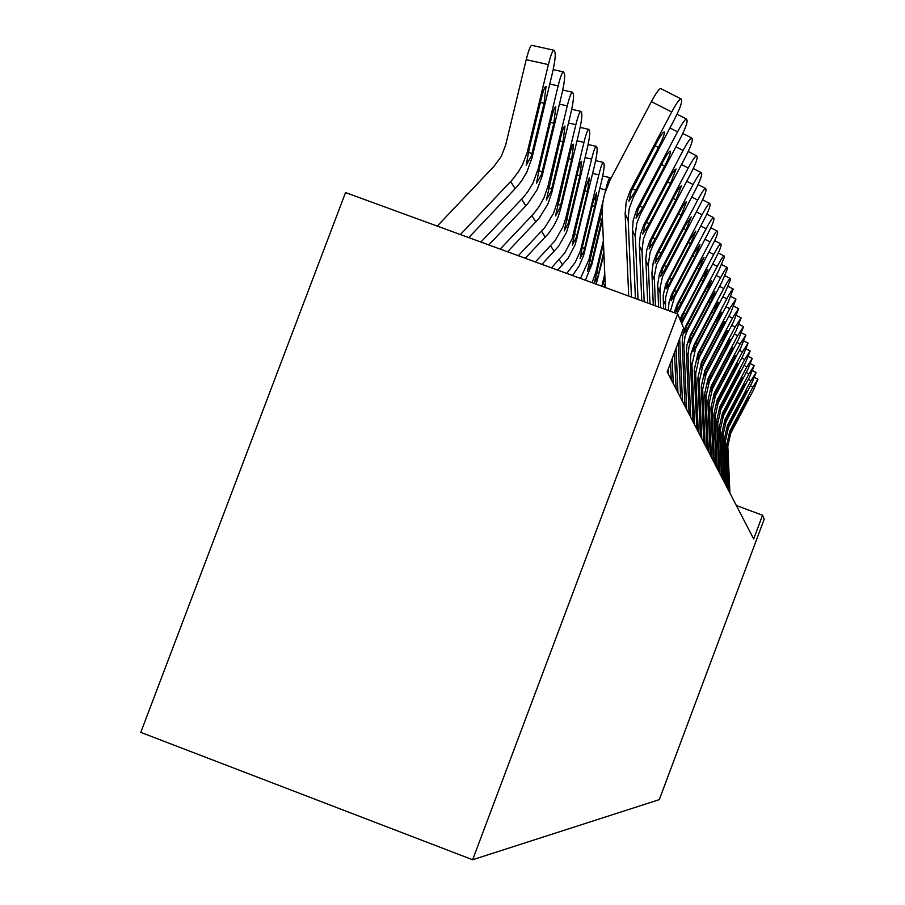 <?xml version="1.0" encoding="UTF-8"?>
<svg xmlns="http://www.w3.org/2000/svg" width="905" height="905" viewBox="0 0 905 905"><rect width="100%" height="100%" fill="white"/><g stroke="black" fill="none" stroke-linecap="round" stroke-linejoin="round"><path stroke-width="1.36" d="M762.553 515.239L753.673 538.973L667.211 371.842L683.648 328.096L677.687 313.956L345.54 192.584L140.784 732.383L472.648 859.75L659.293 799.635L764.216 519.176L762.553 515.239L736.376 505.533M677.687 313.956L472.648 859.75M628.715 296.059L625.151 213.591L626.226 201.611L630.412 190.299L671.702 111.982L651.408 101.643C656.397 92.468 659.553 88.147 660.899 88.645L680.786 98.769M605.343 287.519L602.176 212.245L602.911 201.951L604.483 194.349L610.128 179.903L651.408 101.643M631.452 297.055L628.104 218.682L629.213 208.557L633.342 197.381L674.089 120.082C679.157 110.184 681.669 103.758 681.635 100.772L681.103 98.928C679.813 98.453 676.691 102.808 671.702 111.982M632.357 189.043L635.966 190.152L628.862 201.272L631.045 191.837L656.781 142.583C660.786 135.218 663.308 131.7 664.349 132.051L664.406 132.175C664.485 134.483 662.494 139.596 658.433 147.526L655.084 145.818M635.966 190.152L658.433 147.526M468.756 237.608L516.879 186.849L521.631 180.819L526.846 172.029L532.061 157.674L552.355 73.282C554.799 62.502 555.681 55.499 554.991 52.286L554.075 50.284C552.785 49.922 550.885 54.707 548.373 64.606L526.212 59.673C528.735 49.775 530.669 45.012 532.016 45.386L553.645 50.182M460.385 234.553L512.434 179.654L518.689 171.384L522.536 164.631L527.174 152.583L548.373 64.606M437.251 226.092L494.232 166.068L501.325 156.316L505.646 145.094L526.212 59.673M531.28 156.282L526.19 165.151L529.233 148.793L541.462 97.978C543.475 90.014 545.002 86.156 546.043 86.405L544.063 103.261L531.28 156.282L532.061 157.674M635.446 298.514L632.493 230.232L633.195 220.266L636.826 209.168L677.562 131.836L669.938 127.956M638.025 299.465L635.265 234.949L636.724 223.535L640.321 214.315L679.802 139.438C684.7 129.856 687.144 123.657 687.133 120.829L686.635 119.109C685.413 118.691 682.381 122.944 677.562 131.836M639.496 206.306L642.889 207.347L636.034 218.184L638.183 209.112L663.094 161.429C666.974 154.28 669.406 150.852 670.401 151.158L670.458 151.271C670.515 153.454 668.58 158.386 664.643 166.068L661.498 164.461M642.889 207.347L664.643 166.068M641.769 300.822L639.349 244.226L640.389 234.599L643.579 225.424L683.06 150.468L675.911 146.825M644.19 301.716L641.984 250.233L643.398 239.158L646.894 230.221L685.164 157.606C689.915 148.33 692.291 142.345 692.291 139.664L691.816 138.046C690.662 137.696 687.732 141.836 683.06 150.468M646.204 222.517L649.383 223.501L642.765 234.067L644.869 225.334L669.021 179.122C672.788 172.176 675.141 168.839 676.092 169.088L670.481 183.466L667.528 181.962M649.383 223.501L670.481 183.466M647.708 302.994L645.819 258.954L646.837 249.61L649.926 240.707L688.219 167.991L681.499 164.552M649.982 303.831L648.308 264.599L650.107 252.359L653.059 245.176L690.198 174.71C694.814 165.706 697.133 159.925 697.144 157.38L696.703 155.852C695.594 155.547 692.766 159.597 688.219 167.991M652.505 237.766L655.503 238.694L649.1 248.999L651.17 240.583L674.598 195.751C678.241 188.998 680.526 185.74 681.431 185.955L675.967 199.847L673.184 198.421M655.503 238.694L675.967 199.847M488.768 244.927L527.502 204.066L537.151 189.711L542.208 175.796L561.847 94.041C564.222 83.588 565.093 76.846 564.448 73.803L563.589 71.925C562.367 71.619 560.546 76.28 558.125 85.896L549.765 84.029M480.917 242.054L523.328 197.313L527.988 191.396L533.102 182.765L538.226 168.681L558.125 85.896M541.473 174.495L536.586 183.161L538.973 170.016L551.394 118.159C553.351 110.444 554.822 106.677 555.806 106.881L553.849 123.125L541.473 174.495L542.208 175.796M507.569 251.794L539.029 218.41L547.853 204.145L551.733 192.822L570.761 113.532C573.069 103.396 573.928 96.892 573.329 93.996L572.526 92.231C571.372 91.993 569.618 96.541 567.265 105.874L559.426 104.12M500.194 249.09L533.554 213.885L539.425 206.136L544.063 197.595L547.989 186.136L567.265 105.874M551.043 191.6L546.337 200.062L560.727 137.119C562.627 129.619 564.041 125.942 564.969 126.112L563.034 141.791L551.043 191.6L551.733 192.822M525.262 258.253L548.373 233.671L553.713 226.035L557.853 217.698L560.693 208.851L579.155 131.87C581.395 122.039 582.243 115.749 581.689 113.001L580.931 111.349C579.833 111.145 578.148 115.591 575.863 124.664L568.487 123.012M518.316 255.719L544.697 227.675L553.374 213.671L557.175 202.55L575.863 124.664M560.048 207.686L555.523 215.967L569.505 154.947C571.349 147.651 572.707 144.065 573.589 144.2L571.677 159.337L560.048 207.686L560.693 208.851M653.297 305.042L651.917 272.824L653.274 262.269L656.6 253.739L693.083 184.496L686.748 181.249M655.446 305.822L654.281 276.647L656.476 264.826L694.95 190.831C699.441 182.086 701.692 176.498 701.714 174.065L701.307 172.64C700.244 172.38 697.495 176.328 693.083 184.496M658.433 252.133L661.261 253.015L655.062 263.072L657.098 254.939L679.847 211.408C683.388 204.858 685.594 201.668 686.465 201.849L681.148 215.277L678.524 213.931M661.261 253.015L681.148 215.277M541.948 264.351L558.577 246.296L566.383 232.551L569.143 223.954L587.074 149.167C589.245 139.619 590.083 133.533 589.562 130.908L588.85 129.358C587.809 129.2 586.18 133.533 583.963 142.368L577.017 140.807M535.387 261.952L555.127 240.617L563.034 226.714L565.817 218.015L583.963 142.368M568.532 222.856L564.166 230.956L577.775 171.746C579.562 164.642 580.874 161.147 581.723 161.248L579.822 175.887L568.532 222.856L569.143 223.954M658.568 306.965L657.697 284.43L659.394 274.226L662.222 267.36L697.676 200.062L691.703 197.007M660.593 307.711L659.983 288.016L662.55 276.602L699.441 206.046C703.796 197.55 706.002 192.143 706.036 189.824L705.64 188.478C704.622 188.251 701.963 192.12 697.676 200.062M664.032 265.697L666.702 266.523L660.695 276.353L662.686 268.502L684.802 226.193L691.262 216.94L686.024 229.847L683.547 228.58M666.702 266.523L686.024 229.847M663.546 308.786L663.207 295.403L665.729 284.181L702.02 214.779L696.364 211.883M665.469 309.487L665.605 297.36L668.342 287.767L703.683 220.447C707.925 212.177 710.074 206.94 710.12 204.722L709.746 203.455C708.773 203.263 706.194 207.041 702.02 214.779M668.286 373.923L668.094 369.5M669.315 278.525L671.849 279.306L666.023 288.91L667.981 281.308L689.486 240.164L695.753 231.114L690.639 243.626L688.298 242.416M671.849 279.306L690.639 243.626M671.295 379.749L670.56 362.928M668.275 310.517L668.987 302.519L671.397 294.849L706.126 228.705L700.775 225.967M670.367 311.275L674.497 297.112L707.699 234.078C711.839 226.035 713.932 220.956 713.977 218.829L713.638 217.63C712.699 217.472 710.187 221.171 706.126 228.705M673.252 383.516L672.166 358.674M674.316 290.675L676.714 291.41L671.069 300.799L672.981 293.446L693.92 253.4L700.006 244.531L695.017 256.669L692.8 255.527M676.714 291.41L695.017 256.669M676.103 389.037L674.497 352.452M674.101 312.644L677.336 303.978L710.018 241.918L704.95 239.316M676.917 313.673L711.511 247.008C715.538 239.18 717.586 234.248 717.642 232.212L717.314 231.069C716.409 230.945 713.977 234.565 710.018 241.918M677.958 392.623L676.012 348.402M679.067 302.191L681.341 302.892L675.843 312.067L677.732 304.94L698.128 265.934L704.033 257.269L699.169 269.045L697.054 267.959M681.341 302.892L699.169 269.045M680.673 397.861L678.23 342.497M679.927 319.284L713.706 254.452L708.898 251.975M681.703 323.47L715.142 259.294C719.068 251.658 721.059 246.861 721.127 244.916L720.821 243.83C719.95 243.728 717.575 247.269 713.706 254.452M682.438 401.266L679.678 338.662M680.549 320.732L684.621 311.06L702.11 277.846L707.868 269.351L703.106 280.799L701.104 279.769M683.558 313.13L685.73 313.797L703.106 280.799M685.73 313.797L681.092 322.033M557.695 270.109L568.148 258.151L575.229 244.52L594.551 165.491C596.667 156.214 597.481 150.332 597.006 147.82L596.327 146.35C595.332 146.237 593.759 150.479 591.61 159.076L585.049 157.594M551.507 267.846L564.901 252.767L572.073 238.988L591.61 159.076M576.542 237.189L572.333 245.108L574.573 233.66L585.592 187.595L589.46 177.437L587.515 191.509L576.542 237.189L577.119 238.219M572.514 275.527L579.11 266.025L583.646 255.414L601.621 180.943C603.68 171.916 604.483 166.215 604.031 163.816L603.397 162.425C602.447 162.346 600.931 166.486 598.839 174.869L592.639 173.466M566.734 273.412L575.218 262.371L580.535 250.561L598.839 174.869M584.121 250.73L580.048 258.491L582.254 247.393L592.967 202.584L596.644 192.55L594.789 206.283L584.121 250.73L584.675 251.703M585.377 280.222L591.825 264.486L602.458 220.017M580.49 278.435L589.008 259.452L603.205 200.129M605.162 191.951L605.683 189.812L599.811 188.489M602.345 217.324L591.304 263.559L587.356 271.161L602.244 208.908M605.683 189.812C607.719 181.645 609.189 177.595 610.094 177.651L610.66 178.896M596.191 284.17L603.929 254.35M592.096 282.677L595.931 271.839L603.352 240.821M603.827 251.929L598.115 275.731L594.291 283.175L603.454 243.275M601.802 286.229L604.766 274.113M602.504 283.593L602.979 284.442L604.868 276.455M605.219 284.679L604.585 287.247M685.006 406.243L682.212 342.927L682.755 335.167L685.571 326.524L717.224 266.364L712.654 264.011M686.68 409.479L683.886 345.506L685.017 336.581L687.823 329.386L718.581 270.968L724.441 256.986L724.147 255.957C723.299 255.889 720.991 259.362 717.224 266.364M687.834 323.526L689.904 324.16L687.472 328.526L684.7 332.95L686.522 326.241L705.911 289.159L711.5 280.844L706.85 291.976L704.95 290.991M689.904 324.16L706.85 291.976M689.135 414.23L686.409 352.43L686.94 344.85L690.255 335.28L720.572 277.711L716.217 275.471M690.73 417.307L687.992 354.851L689.101 346.14L691.839 339.126L721.862 282.089L727.586 268.491L727.303 267.507C726.5 267.461 724.249 270.855 720.572 277.711M691.906 333.425L693.875 334.036L691.499 338.3L688.784 342.599L690.594 336.117L709.52 299.94L714.973 291.783L710.414 302.609L708.604 301.682M693.875 334.036L710.414 302.609M693.072 421.832L690.402 361.48L690.911 354.081L694.158 344.737L723.751 288.514L719.599 286.376M694.588 424.773L691.94 364.987L695.662 348.391L724.984 292.7L730.595 279.453L730.324 278.514C729.543 278.491 727.349 281.817 723.751 288.514M695.787 342.859L697.653 343.448L695.345 347.611L692.71 351.841L694.486 345.529L712.959 310.2L718.276 302.202L713.819 312.757L712.088 311.863M697.653 343.448L713.819 312.757M696.827 429.083L694.214 370.111L697.879 353.753L726.794 298.82L722.835 296.783M698.275 431.889L695.685 373.46L699.316 357.249L727.971 302.813L733.208 289.023C732.45 289.012 730.312 292.281 726.794 298.82M699.486 351.864L701.273 352.43L699.011 356.502L696.443 360.654L698.196 354.511L716.24 319.997L721.421 312.157L717.054 322.429L715.414 321.58M701.273 352.43L717.054 322.429M700.402 436.006L697.846 378.358L701.432 362.362L729.702 308.662L725.912 306.716M701.794 438.687L699.26 381.559L702.812 365.699L730.821 312.485L735.98 299.114L729.702 308.662M703.015 360.473L704.724 361.005L702.518 364.987L700.029 369.104L701.737 363.086L719.373 329.352L724.43 321.66L720.154 331.683L718.581 330.868M704.724 361.005L720.154 331.683M703.83 442.624L701.33 386.243L704.837 370.598L732.473 318.074L728.853 316.218M705.153 445.192L702.676 389.297L706.149 373.788L733.548 321.728L738.604 308.707L732.473 318.074M706.386 368.697L708.027 369.206L705.866 373.109L703.445 377.159L705.119 371.288L722.371 338.3L727.315 330.744L723.118 340.518L721.613 339.748M708.027 369.206L723.118 340.518M707.11 448.959L704.656 393.788L708.083 378.482L735.132 327.09L731.67 325.302M708.377 451.414L705.945 396.707L709.339 381.537L736.161 330.574L741.127 317.881L735.132 327.09M709.622 376.571L711.183 377.057L709.079 380.881L706.715 384.851L708.355 379.138L725.244 346.853L730.064 339.443L725.957 348.991L724.509 348.244M711.183 377.057L725.957 348.991M710.244 455.023L707.846 401.006L711.194 386.028L737.666 335.71L734.351 334.002M711.466 457.387L709.079 403.811L712.405 388.958L738.661 339.058L743.537 326.671L737.666 335.71M712.71 384.116L714.215 384.58L709.848 392.238L711.454 386.661L727.993 355.054L732.699 347.769L728.672 357.09L727.292 356.378M714.215 384.58L728.672 357.09M713.253 460.837L710.9 407.94L714.181 393.256L740.109 343.979L736.93 342.339M714.43 463.1L712.088 410.621L715.346 396.073L741.059 347.192L745.844 335.099L740.109 343.979M715.674 391.345L717.122 391.797L712.846 399.309L714.43 393.867L730.629 362.916L735.222 355.722L731.285 364.873L729.95 364.183M717.122 391.797L731.285 364.873M716.138 466.426L713.83 414.581L717.043 400.202L742.451 351.921L739.396 350.348M717.269 468.598L714.973 417.16L718.163 402.895L743.356 354.998L748.062 343.187L742.451 351.921M718.525 398.291L719.905 398.72L715.719 406.107L717.292 400.779L733.152 370.45L737.666 363.425L733.785 372.34L732.507 371.684M719.905 398.72L733.785 372.34M718.921 471.777L716.647 420.961L719.803 406.865L744.691 359.534L741.772 358.029M719.995 473.869L717.744 423.45L720.866 409.456L745.573 362.498L750.188 350.959L744.691 359.534M721.251 404.954L722.586 405.372L718.491 412.623L720.029 407.431L735.584 377.702L739.996 370.79L736.184 379.512L734.962 378.878M722.586 405.372L736.184 379.512M721.579 476.935L719.351 427.092L722.439 413.268L746.851 366.864L744.034 365.405M722.62 478.937L720.403 429.479L723.468 415.768L747.7 369.715L752.236 358.425L746.851 366.864M723.876 411.368L725.154 411.764L721.149 418.891L722.665 413.811L737.914 384.659L742.224 377.838L738.503 386.401L737.326 385.79M725.154 411.764L738.503 386.401M724.147 481.89L721.952 432.997L724.984 419.434L748.933 373.912L746.229 372.509M725.143 483.813L722.971 435.294L725.98 421.832L749.736 376.65L754.204 365.609L748.933 373.912M726.398 417.533L727.631 417.918L723.706 424.931L725.199 419.954L740.166 391.356L744.396 384.682L740.72 393.03L739.589 392.442M727.631 417.918L740.72 393.03M726.613 486.652L724.464 438.676L727.439 425.361L750.935 380.688L748.322 379.342M727.575 488.508L725.437 440.882L728.389 427.68L751.716 383.335L756.094 372.521L750.935 380.688M728.83 423.472L730.018 423.845L726.172 430.735L727.643 425.87L742.326 397.804L746.478 391.243L742.858 399.422L741.772 398.856M730.018 423.845L742.858 399.422M728.989 491.245L726.873 444.14L729.792 431.074L752.858 387.227L750.347 385.926M729.916 493.033L727.812 446.278L730.708 433.303L753.605 389.772L757.926 379.184L752.858 387.227M731.172 429.196L732.315 429.547L728.548 436.323L729.996 431.561L744.408 404.015L748.469 397.555L744.928 405.576L743.876 405.021M732.315 429.547L744.928 405.576M631.045 191.837L630.412 190.299M633.342 197.381L632.708 195.865M628.149 220.379L625.151 213.591M527.819 150.083L528.622 151.508M510.692 181.566L515.149 188.738M544.063 103.261L540.387 102.446M528.463 152.21L531.948 153.669M638.183 209.112L637.584 207.675M640.321 214.315L639.745 212.901M635.299 236.601L632.493 230.232M644.869 225.334L644.315 223.976M646.894 230.221L646.34 228.886M642.018 251.828L639.383 245.843M651.17 240.583L650.638 239.305M653.059 245.176L652.55 243.92M648.342 266.149L645.865 260.527M538.226 168.681L538.973 170.016M521.631 199.168L525.828 205.899M553.849 123.125L550.387 122.356M538.848 170.593L542.118 171.961M547.989 186.136L548.69 187.392M531.914 215.684L535.851 222.019M563.034 141.791L559.788 141.056M548.588 187.855L551.665 189.145M557.175 202.55L557.831 203.727M541.575 231.216L545.285 237.178M571.677 159.337L568.623 158.658M557.752 204.089L560.648 205.311M657.098 254.939L656.6 253.739M658.885 259.283L658.399 258.095M654.304 279.656L651.962 274.351M565.817 218.015L566.44 219.123M550.681 245.855L554.177 251.477M579.822 175.887L576.938 175.242M566.383 219.395L569.109 220.549M662.686 268.502L662.222 267.36M664.383 272.597L663.919 271.477M659.926 292.406L657.709 287.394M667.981 281.308L667.539 280.233M669.576 285.188L669.146 284.136M665.243 304.465L663.15 299.725M672.981 293.446L672.562 292.417M674.497 297.112L674.089 296.116M677.732 304.94L677.336 303.978M679.169 308.424L678.773 307.474M682.234 315.856L681.861 314.94M683.603 319.171L683.23 318.266M573.985 232.608L574.573 233.66M559.267 259.667L562.571 264.973M587.515 191.509L584.8 190.898M574.528 233.852L577.107 234.927M581.7 246.398L582.254 247.393M567.39 272.722L568.136 273.921M594.789 206.283L592.221 205.707M582.232 247.506L584.675 248.536M589.008 259.452L589.528 260.402M591.304 263.559L591.825 264.486M601.678 220.288L599.246 219.734M589.517 260.448L591.836 261.432M595.931 271.839L598.635 273.649M598.115 275.731L598.601 276.613M602.99 284.385L605.083 285.256M686.522 326.241L686.16 325.37M687.823 329.386L687.472 328.526M683.92 346.785L682.212 342.927M690.594 336.117L690.255 335.28M691.839 339.126L691.499 338.3M688.026 356.106L686.409 352.43M694.486 345.529L694.158 344.737M695.662 348.391L695.345 347.611M691.94 364.987L690.402 361.48M698.196 354.511L697.879 353.753M699.316 357.249L699.011 356.502M695.685 373.46L694.214 370.111M701.737 363.086L701.432 362.362M702.812 365.699L702.518 364.987M699.26 381.559L697.846 378.358M705.119 371.288L704.837 370.598M706.149 373.788L705.866 373.109M702.676 389.297L701.33 386.243M708.355 379.138L708.083 378.482M709.339 381.537L709.079 380.881M705.945 396.707L704.656 393.788M711.454 386.661L711.194 386.028M712.405 388.958L712.144 388.324M709.079 403.811L707.846 401.006M714.43 393.867L714.181 393.256M715.346 396.073L715.097 395.462M712.088 410.621L710.9 407.94M717.292 400.779L717.043 400.202M718.163 402.895L717.925 402.318M714.973 417.16L713.83 414.581M744.057 341.128L747.926 343.119M720.029 407.431L719.803 406.865M717.744 423.45L716.647 420.961M746.342 348.968L750.064 350.891M720.403 429.479L719.351 427.092M752.157 358.357L748.548 356.491L752.112 358.357M722.971 435.294L721.952 432.997M754.137 365.541L750.652 363.742L754.091 365.552M725.437 440.882L724.464 438.676M752.666 370.756L755.992 372.475L752.677 370.722M727.812 446.278L726.873 444.14M754.612 377.476L757.824 379.138M677.019 114.211L686.352 118.962M682.789 133.442L691.567 137.922M688.185 151.508L696.477 155.739M563.215 71.834L553.181 69.606M572.186 92.163L562.74 90.047M580.625 111.281L571.711 109.29M693.264 168.534L701.092 172.538M588.567 129.291L580.15 127.401M698.049 184.586L705.459 188.387M702.552 199.767L709.577 203.365M706.805 214.134L713.479 217.551M710.832 227.743L717.179 230.99M714.656 240.662L720.685 243.762M596.067 146.293L588.103 144.506M603.16 162.38L595.614 160.671M609.88 177.595L602.707 175.989M718.276 252.948L724.023 255.9M721.715 264.633L727.19 267.45M724.984 275.776L730.222 278.469M728.095 286.399L733.107 288.966M731.07 296.546L735.867 299.012M733.91 306.241L738.503 308.605M736.613 315.517L741.025 317.779M739.215 324.397L743.435 326.581M741.693 332.927L745.754 335.008M744.068 341.094L747.971 343.108M746.354 348.945L750.109 350.88M754.623 377.453L757.858 379.127"/></g></svg>
